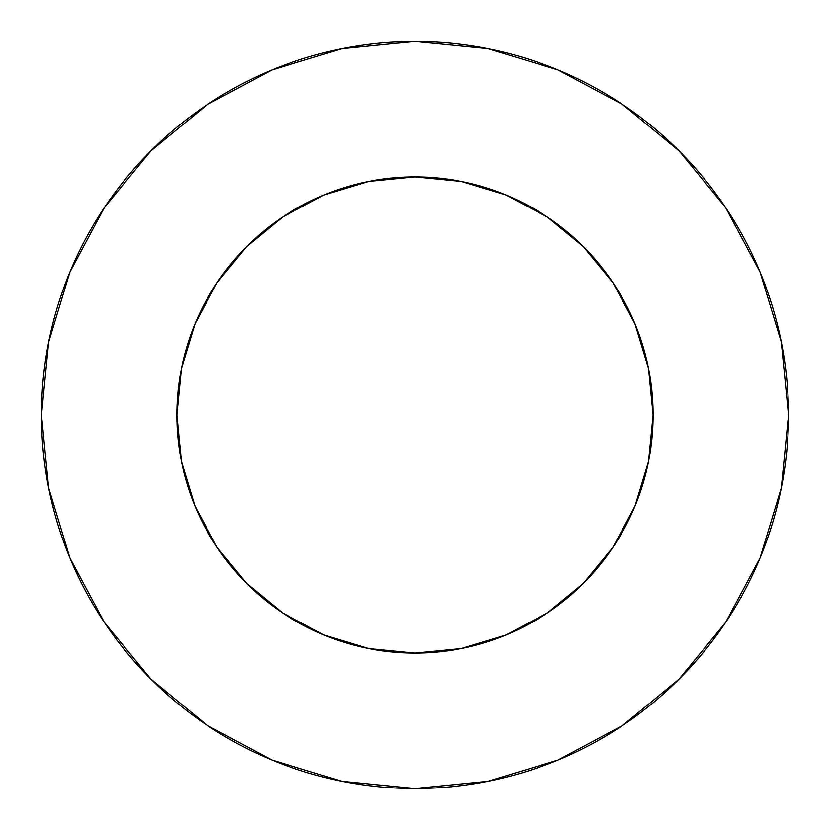 <?xml version="1.0" encoding="UTF-8"?>
<svg xmlns="http://www.w3.org/2000/svg" width="830" height="830" viewBox="0 0 830 830"><rect width="100%" height="100%" fill="white"/><g stroke="black" fill="none" stroke-linecap="round" stroke-linejoin="round"><path stroke-width="1.25" d="M331.139 192.145L368.551 181.469L323.876 195.019L282.719 217.024L246.635 246.635L217.024 282.719L195.019 323.876L181.469 368.551L176.894 415A238.106 238.106 0 0 1 415 176.894A238.106 238.106 0 0 1 653.106 415A238.106 238.106 0 0 1 415 653.106A238.106 238.106 0 0 1 176.894 415L181.469 461.449L195.019 506.124L217.024 547.281L246.635 583.365L282.719 612.976L323.876 634.981L368.551 648.531L328.514 636.849M788.5 415A373.5 373.5 0 0 0 415 41.5A373.5 373.5 0 0 0 41.5 415A373.5 373.5 0 0 1 415 41.5A373.5 373.5 0 0 1 788.5 415A373.5 373.5 0 0 1 415 788.5A373.5 373.5 0 0 1 41.5 415A373.5 373.5 0 0 0 415 788.5A373.5 373.5 0 0 0 788.5 415L781.321 342.136L760.073 272.064L725.555 207.49L679.106 150.894L622.51 104.445L557.936 69.928L487.864 48.68L415 41.5L342.136 48.68L272.064 69.928L207.49 104.445L150.894 150.894L104.445 207.49L69.928 272.064L48.68 342.136L41.5 415L48.68 487.864L69.928 557.936L104.445 622.51L150.894 679.106L207.49 725.555L272.064 760.073L342.136 781.321L415 788.5L487.864 781.321L557.936 760.073L622.51 725.555L679.106 679.106L725.555 622.51L760.073 557.936L781.321 487.864L788.5 415M498.861 637.855L461.449 648.531L506.124 634.981L547.281 612.976L583.365 583.365L612.976 547.281L634.981 506.124L648.531 461.449L636.849 501.486M192.145 498.861L181.469 461.449M181.469 368.551L193.151 328.514M637.855 331.139L648.531 368.551L634.981 323.876L612.976 282.719L583.365 246.635L547.281 217.024L506.124 195.019L461.449 181.469L501.486 193.151M725.555 207.49L679.106 150.894L622.604 104.518M207.49 104.445L150.894 150.894L104.518 207.396M104.445 622.51L150.894 679.106L207.396 725.482M622.51 725.555L679.106 679.106L725.482 622.604M368.551 648.531L415 653.106L461.449 648.531M648.531 461.449L653.106 415L648.531 368.551M461.449 181.469L415 176.894L368.551 181.469"/></g></svg>
